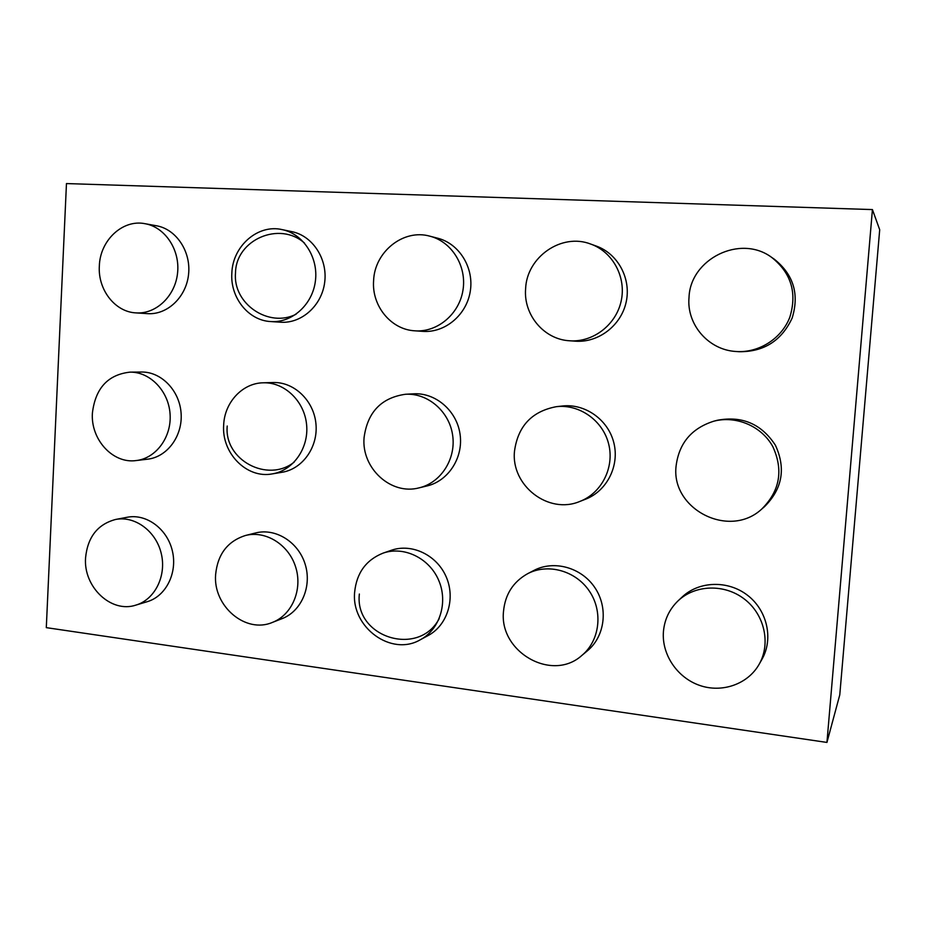 <?xml version="1.0" encoding="UTF-8"?>
<svg xmlns="http://www.w3.org/2000/svg" width="926" height="926" viewBox="0 0 926 926"><rect width="100%" height="100%" fill="white"/><g stroke="black" fill="none" stroke-linecap="round" stroke-linejoin="round"><path stroke-width="1.39" d="M689.025 297.339C690.298 259.037 740.221 234.023 771.601 257.335C791.198 272.939 797.263 292.905 789.82 317.224C781.602 338.777 758.602 353.2 735.962 351.486C708.378 349.982 686.409 324.366 689.025 297.339M771.601 257.335L774.24 259.153C793.513 274.501 799.485 294.132 792.158 318.035C781.59 340.699 763.927 351.926 739.168 351.718L735.962 351.486M826.941 742.432L839.778 694.847L879.7 229.729L872.431 209.589L66.464 183.568L46.3 627.643L826.941 742.432L872.431 209.589M676.107 465.917C679.024 443.184 691.583 428.263 713.807 421.191C736.112 415.311 761.612 426.11 772.828 446.633C783.593 470.165 779.9 490.965 761.762 509.034C729.213 539.395 670.644 508.987 676.107 465.917M713.807 421.191L717.349 420.265C742.177 415.624 761.531 423.958 775.432 445.279C786.024 468.417 782.389 488.87 764.54 506.638L761.762 509.034M663.421 631.694C664.498 619.517 669.394 609.227 678.098 600.812C695.16 584.607 724.537 583.623 744.458 599.122C764.506 614.436 771.069 643.535 759.135 664.301C747.849 684.314 721.84 693.273 699.5 685.356C677.091 677.566 661.615 654.393 663.421 631.694M678.098 600.812L682.184 596.981C698.98 581.03 727.905 580.035 747.502 595.256C767.226 610.315 773.685 638.928 761.936 659.358L759.135 664.301M525.621 288.68C526.778 257.011 561.584 232.634 590.765 244.082C612.885 251.884 626.543 277.383 621.138 301.193C615.94 325.049 592.895 342.527 569.664 340.78C543.99 339.518 523.317 314.805 525.621 288.68M590.765 244.082L596.228 246.05C618.012 253.724 631.451 278.819 626.126 302.235C621.01 325.697 598.3 342.898 575.416 341.185L569.664 340.78M514.486 451.275C517.9 426.168 531.871 411.294 556.387 406.676C579.445 403.967 602.919 420.543 608.671 444.04C614.632 467.468 601.645 493.095 579.919 501.406C548.505 514.891 510.874 485.513 514.486 451.275M556.387 406.676L562.313 406.016C585.035 403.354 608.174 419.663 613.834 442.767C619.702 465.824 606.9 491.046 585.487 499.241L579.919 501.406M503.524 611.264C505.168 594.33 513.201 581.806 527.623 573.703C547.879 562.996 575.764 570.671 589.422 591.205C603.277 611.588 599.828 640.63 581.933 655.377C552.058 682.578 498.801 651.788 503.524 611.264M527.623 573.703L533.932 570.428C553.91 559.871 581.389 567.406 594.839 587.593C608.486 607.653 605.083 636.231 587.454 650.77L581.933 655.377M373.606 280.624C374.579 251.768 403.435 228.572 429.93 236.199C451.865 241.709 466.97 266.237 462.965 290.232C459.192 314.261 437.292 332.503 414.929 330.825C391.004 329.702 371.592 305.869 373.606 280.624M429.93 236.199L437.697 238.214C459.331 243.654 474.216 267.799 470.258 291.412C466.542 315.06 444.943 333.013 422.881 331.369L414.929 330.825M364.068 437.685C367.472 412.209 381.269 397.74 405.461 394.268C427.731 392.879 449.272 411.341 452.629 435.151C456.24 458.926 440.892 482.793 419.154 487.84C390.957 495.526 361.29 468.105 364.068 437.685M405.461 394.268L413.517 393.828C435.486 392.45 456.726 410.623 460.037 434.074C463.59 457.479 448.45 480.976 427.002 485.953L419.154 487.84M354.635 592.246C356.579 572.986 366.059 559.941 383.051 553.135C403.748 545.842 429.12 557.95 438.611 580.116C448.334 602.189 439.885 629.391 420.346 639.739C391.328 656.893 351.093 627.226 354.635 592.246M383.051 553.135L391.362 550.275C411.781 543.076 436.817 554.987 446.17 576.805C455.754 598.532 447.42 625.328 428.136 635.537L420.346 639.739M215.631 574.49C217.703 554.13 227.68 541.12 245.575 535.46C265.739 530.251 288.819 544.638 295.695 567.152C302.814 589.584 292.037 614.922 272.476 622.388C245.598 634.067 212.841 606.009 215.631 574.49M245.575 535.46L255.645 532.948C275.578 527.808 298.357 541.976 305.129 564.142C312.155 586.239 301.506 611.206 282.187 618.591L272.476 622.388M85.562 557.869C87.646 537.045 97.67 524.243 115.646 519.451C134.964 515.62 156.077 531.188 161.263 553.54C166.703 575.822 154.908 599.55 135.937 605.095C111.224 613.521 83.294 586.968 85.562 557.869M115.646 519.451L127.256 517.252C146.366 513.455 167.224 528.804 172.34 550.82C177.699 572.777 166.043 596.182 147.292 601.668L135.937 605.095M223.675 424.93C224.52 402.347 242.531 382.959 263.366 382.797C284.537 382.068 304.446 401.166 306.599 424.675C308.995 448.172 293.114 470.628 272.221 473.904C246.698 478.881 221.418 453.045 223.675 424.93M263.366 382.797L273.274 382.531C294.179 381.813 313.833 400.634 315.94 423.784C318.301 446.922 302.628 469.054 281.99 472.283L272.221 473.904M92.403 413.042C95.413 388.214 107.972 374.579 130.057 372.136C150.07 371.789 168.601 391.004 170.071 414.015C171.785 437.014 156.089 458.347 136.249 460.546C112.903 464.03 90.517 439.48 92.403 413.042M130.057 372.136L141.574 372.032C161.356 371.696 179.656 390.633 181.102 413.309C182.781 435.984 167.27 457.004 147.651 459.18L136.249 460.546M99.337 266.075C99.973 240.401 122.637 219.045 145.081 223.71C165.083 227.148 180.142 249.823 177.572 272.985C175.245 296.181 155.973 314.389 135.902 312.884C115.009 311.946 97.797 289.722 99.337 266.075M145.081 223.71L156.482 225.77C176.241 229.173 191.115 251.525 188.568 274.339C186.265 297.2 167.201 315.129 147.373 313.636L135.902 312.884M231.847 273.101C232.646 246.061 257.903 223.849 282.199 229.625C303.253 233.861 318.567 257.428 315.396 281.087C312.49 304.781 291.91 323.139 270.681 321.553C248.342 320.523 230.088 297.524 231.847 273.101M282.199 229.625L291.921 231.662C312.71 235.852 327.816 259.072 324.679 282.372C321.797 305.707 301.482 323.776 280.52 322.213L270.681 321.553M359.357 594.029C354.311 637.539 418.969 657.506 439.213 618.591M227.229 426.018C223.849 459.944 267.707 483.372 294.248 462.074M304.538 243.121C279.664 220.77 235.841 239.637 235.505 272.95C232.715 303.855 268.864 328.232 296.112 314.203"/></g></svg>
